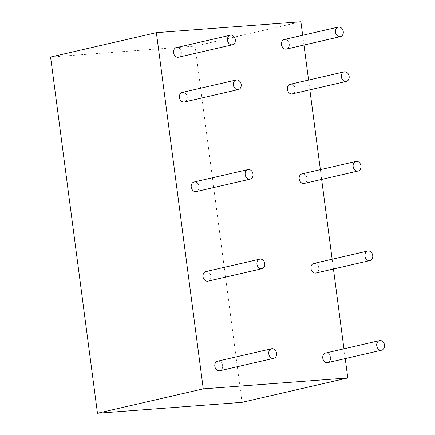 <?xml version="1.0" encoding="UTF-8"?>
<svg xmlns="http://www.w3.org/2000/svg" width="435" height="435" viewBox="0 0 435 435"><rect width="100%" height="100%" fill="white"/><g stroke="black" fill="none" stroke-linecap="round" stroke-linejoin="round"><path stroke-width="0.33" stroke-dasharray="2.17 1.63" d="M241.996 402.353L195.097 46.143L50.58 57.039M300.889 21.75L195.097 46.143M345.232 358.581L343.949 348.81M333.438 268.999L332.155 259.227M321.644 179.416L320.361 169.645M309.856 89.833L308.567 80.067M303.956 45.044L302.673 35.273M284.294 39.509A4.905 3.893 -103 0 1 289.188 43.413A4.905 3.893 -103 0 1 286.502 49.068A4.905 3.893 -103 0 0 289.188 43.413A4.905 3.893 -103 0 0 284.294 39.509A4.905 3.893 -103 0 1 289.188 43.413A4.905 3.893 -103 0 1 286.502 49.068A4.905 3.893 -103 0 0 289.188 43.413A4.905 3.893 -103 0 0 284.294 39.509A4.905 3.893 -103 0 1 289.188 43.413A4.905 3.893 -103 0 1 286.502 49.068A4.905 3.893 -103 0 0 289.188 43.413A4.905 3.893 -103 0 0 284.294 39.509A4.905 3.893 -103 0 1 289.188 43.413A4.905 3.893 -103 0 1 286.502 49.068A4.905 3.893 -103 0 0 289.188 43.413A4.905 3.893 -103 0 0 284.294 39.509A4.905 3.893 -103 0 1 289.188 43.413A4.905 3.893 -103 0 1 286.502 49.068A4.905 3.893 -103 0 0 289.188 43.413A4.905 3.893 -103 0 0 284.294 39.509M290.194 84.303A4.905 3.893 -103 0 1 295.088 88.207A4.905 3.893 -103 0 1 292.396 93.857A4.905 3.893 -103 0 0 295.088 88.207A4.905 3.893 -103 0 0 290.194 84.303A4.905 3.893 -103 0 1 295.088 88.207A4.905 3.893 -103 0 1 292.396 93.857A4.905 3.893 -103 0 0 295.088 88.207A4.905 3.893 -103 0 0 290.194 84.303A4.905 3.893 -103 0 1 295.088 88.207A4.905 3.893 -103 0 1 292.396 93.857A4.905 3.893 -103 0 0 295.088 88.207A4.905 3.893 -103 0 0 290.194 84.303A4.905 3.893 -103 0 1 295.088 88.207A4.905 3.893 -103 0 1 292.396 93.857A4.905 3.893 -103 0 0 295.088 88.207A4.905 3.893 -103 0 0 290.194 84.303A4.905 3.893 -103 0 1 295.088 88.207A4.905 3.893 -103 0 1 292.396 93.857A4.905 3.893 -103 0 0 295.088 88.207A4.905 3.893 -103 0 0 290.194 84.303M301.988 173.886A4.905 3.893 -103 0 1 306.882 177.79A4.905 3.893 -103 0 1 304.19 183.439A4.905 3.893 -103 0 0 306.882 177.79A4.905 3.893 -103 0 0 301.988 173.886A4.905 3.893 -103 0 1 306.882 177.79A4.905 3.893 -103 0 1 304.19 183.439A4.905 3.893 -103 0 0 306.882 177.79A4.905 3.893 -103 0 0 301.988 173.886A4.905 3.893 -103 0 1 306.882 177.79A4.905 3.893 -103 0 1 304.19 183.439A4.905 3.893 -103 0 0 306.882 177.79A4.905 3.893 -103 0 0 301.988 173.886A4.905 3.893 -103 0 1 306.882 177.79A4.905 3.893 -103 0 1 304.19 183.439A4.905 3.893 -103 0 0 306.882 177.79A4.905 3.893 -103 0 0 301.988 173.886A4.905 3.893 -103 0 1 306.882 177.79A4.905 3.893 -103 0 1 304.19 183.439A4.905 3.893 -103 0 0 306.882 177.79A4.905 3.893 -103 0 0 301.988 173.886M313.782 263.463A4.905 3.893 -103 0 1 318.676 267.367A4.905 3.893 -103 0 1 315.984 273.022A4.905 3.893 -103 0 0 318.676 267.367A4.905 3.893 -103 0 0 313.782 263.463A4.905 3.893 -103 0 1 318.676 267.367A4.905 3.893 -103 0 1 315.984 273.022A4.905 3.893 -103 0 0 318.676 267.367A4.905 3.893 -103 0 0 313.782 263.463A4.905 3.893 -103 0 1 318.676 267.367A4.905 3.893 -103 0 1 315.984 273.022A4.905 3.893 -103 0 0 318.676 267.367A4.905 3.893 -103 0 0 313.782 263.463A4.905 3.893 -103 0 1 318.676 267.367A4.905 3.893 -103 0 1 315.984 273.022A4.905 3.893 -103 0 0 318.676 267.367A4.905 3.893 -103 0 0 313.782 263.463A4.905 3.893 -103 0 1 318.676 267.367A4.905 3.893 -103 0 1 315.984 273.022A4.905 3.893 -103 0 0 318.676 267.367A4.905 3.893 -103 0 0 313.782 263.463M325.576 353.046A4.905 3.893 -103 0 1 330.469 356.95A4.905 3.893 -103 0 1 327.778 362.605A4.905 3.893 -103 0 0 330.469 356.95A4.905 3.893 -103 0 0 325.576 353.046A4.905 3.893 -103 0 1 330.469 356.95A4.905 3.893 -103 0 1 327.778 362.605A4.905 3.893 -103 0 0 330.469 356.95A4.905 3.893 -103 0 0 325.576 353.046A4.905 3.893 -103 0 1 330.469 356.95A4.905 3.893 -103 0 1 327.778 362.605A4.905 3.893 -103 0 0 330.469 356.95A4.905 3.893 -103 0 0 325.576 353.046A4.905 3.893 -103 0 1 330.469 356.95A4.905 3.893 -103 0 1 327.778 362.605A4.905 3.893 -103 0 0 330.469 356.95A4.905 3.893 -103 0 0 325.576 353.046A4.905 3.893 -103 0 1 330.469 356.95A4.905 3.893 -103 0 1 327.778 362.605A4.905 3.893 -103 0 0 330.469 356.95A4.905 3.893 -103 0 0 325.576 353.046M217.609 361.186A4.905 3.893 -103 0 1 222.502 365.09A4.905 3.893 -103 0 1 219.811 370.745A4.905 3.893 -103 0 0 222.502 365.09A4.905 3.893 -103 0 0 217.609 361.186A4.905 3.893 -103 0 1 222.502 365.09A4.905 3.893 -103 0 1 219.811 370.745A4.905 3.893 -103 0 0 222.502 365.09A4.905 3.893 -103 0 0 217.609 361.186A4.905 3.893 -103 0 1 222.502 365.09A4.905 3.893 -103 0 1 219.811 370.745A4.905 3.893 -103 0 0 222.502 365.09A4.905 3.893 -103 0 0 217.609 361.186A4.905 3.893 -103 0 1 222.502 365.09A4.905 3.893 -103 0 1 219.811 370.745A4.905 3.893 -103 0 0 222.502 365.09A4.905 3.893 -103 0 0 217.609 361.186A4.905 3.893 -103 0 1 222.502 365.09A4.905 3.893 -103 0 1 219.811 370.745A4.905 3.893 -103 0 0 222.502 365.09A4.905 3.893 -103 0 0 217.609 361.186M205.815 271.603A4.905 3.893 -103 0 1 210.709 275.507A4.905 3.893 -103 0 1 208.022 281.162A4.905 3.893 -103 0 0 210.709 275.507A4.905 3.893 -103 0 0 205.815 271.603A4.905 3.893 -103 0 1 210.709 275.507A4.905 3.893 -103 0 1 208.022 281.162A4.905 3.893 -103 0 0 210.709 275.507A4.905 3.893 -103 0 0 205.815 271.603A4.905 3.893 -103 0 1 210.709 275.507A4.905 3.893 -103 0 1 208.022 281.162A4.905 3.893 -103 0 0 210.709 275.507A4.905 3.893 -103 0 0 205.815 271.603A4.905 3.893 -103 0 1 210.709 275.507A4.905 3.893 -103 0 1 208.022 281.162A4.905 3.893 -103 0 0 210.709 275.507A4.905 3.893 -103 0 0 205.815 271.603A4.905 3.893 -103 0 1 210.709 275.507A4.905 3.893 -103 0 1 208.022 281.162A4.905 3.893 -103 0 0 210.709 275.507A4.905 3.893 -103 0 0 205.815 271.603M194.021 182.02A4.905 3.893 -103 0 1 198.915 185.924A4.905 3.893 -103 0 1 196.228 191.579A4.905 3.893 -103 0 0 198.915 185.924A4.905 3.893 -103 0 0 194.021 182.02A4.905 3.893 -103 0 1 198.915 185.924A4.905 3.893 -103 0 1 196.228 191.579A4.905 3.893 -103 0 0 198.915 185.924A4.905 3.893 -103 0 0 194.021 182.02A4.905 3.893 -103 0 1 198.915 185.924A4.905 3.893 -103 0 1 196.228 191.579A4.905 3.893 -103 0 0 198.915 185.924A4.905 3.893 -103 0 0 194.021 182.02A4.905 3.893 -103 0 1 198.915 185.924A4.905 3.893 -103 0 1 196.228 191.579A4.905 3.893 -103 0 0 198.915 185.924A4.905 3.893 -103 0 0 194.021 182.02A4.905 3.893 -103 0 1 198.915 185.924A4.905 3.893 -103 0 1 196.228 191.579A4.905 3.893 -103 0 0 198.915 185.924A4.905 3.893 -103 0 0 194.021 182.02M182.227 92.443A4.905 3.893 -103 0 1 187.121 96.347A4.905 3.893 -103 0 1 184.435 101.997A4.905 3.893 -103 0 0 187.121 96.347A4.905 3.893 -103 0 0 182.227 92.443A4.905 3.893 -103 0 1 187.121 96.347A4.905 3.893 -103 0 1 184.435 101.997A4.905 3.893 -103 0 0 187.121 96.347A4.905 3.893 -103 0 0 182.227 92.443A4.905 3.893 -103 0 1 187.121 96.347A4.905 3.893 -103 0 1 184.435 101.997A4.905 3.893 -103 0 0 187.121 96.347A4.905 3.893 -103 0 0 182.227 92.443A4.905 3.893 -103 0 1 187.121 96.347A4.905 3.893 -103 0 1 184.435 101.997A4.905 3.893 -103 0 0 187.121 96.347A4.905 3.893 -103 0 0 182.227 92.443A4.905 3.893 -103 0 1 187.121 96.347A4.905 3.893 -103 0 1 184.435 101.997A4.905 3.893 -103 0 0 187.121 96.347A4.905 3.893 -103 0 0 182.227 92.443M176.333 47.649A4.905 3.893 -103 0 1 181.226 51.553A4.905 3.893 -103 0 1 178.535 57.208A4.905 3.893 -103 0 0 181.226 51.553A4.905 3.893 -103 0 0 176.333 47.649A4.905 3.893 -103 0 1 181.226 51.553A4.905 3.893 -103 0 1 178.535 57.208A4.905 3.893 -103 0 0 181.226 51.553A4.905 3.893 -103 0 0 176.333 47.649A4.905 3.893 -103 0 1 181.226 51.553A4.905 3.893 -103 0 1 178.535 57.208A4.905 3.893 -103 0 0 181.226 51.553A4.905 3.893 -103 0 0 176.333 47.649A4.905 3.893 -103 0 1 181.226 51.553A4.905 3.893 -103 0 1 178.535 57.208A4.905 3.893 -103 0 0 181.226 51.553A4.905 3.893 -103 0 0 176.333 47.649A4.905 3.893 -103 0 1 181.226 51.553A4.905 3.893 -103 0 1 178.535 57.208A4.905 3.893 -103 0 0 181.226 51.553A4.905 3.893 -103 0 0 176.333 47.649"/><path stroke-width="0.65" d="M302.673 35.273L300.889 21.75L156.372 32.647L50.58 57.039L97.473 413.25L241.996 402.353L347.788 377.961L345.232 358.581M156.372 32.647L203.265 388.857L97.473 413.25M203.265 388.857L347.788 377.961M343.949 348.81L333.438 268.999M332.155 259.227L321.644 179.416M320.361 169.645L309.856 89.833M308.567 80.067L303.956 45.044M286.034 49.139A4.905 3.893 -103 0 1 281.548 44.876A4.905 3.893 -103 0 1 284.294 39.509A4.905 3.893 -103 0 0 281.548 44.876A4.905 3.893 -103 0 0 286.034 49.139A4.905 3.893 -103 0 1 281.548 44.876A4.905 3.893 -103 0 1 284.294 39.509A4.905 3.893 -103 0 0 281.548 44.876A4.905 3.893 -103 0 0 286.034 49.139A4.905 3.893 -103 0 1 281.548 44.876A4.905 3.893 -103 0 1 284.294 39.509A4.905 3.893 -103 0 0 281.548 44.876A4.905 3.893 -103 0 0 286.034 49.139A4.905 3.893 -103 0 1 281.548 44.876A4.905 3.893 -103 0 1 284.294 39.509A4.905 3.893 -103 0 0 281.548 44.876A4.905 3.893 -103 0 0 286.034 49.139A4.905 3.893 -103 0 1 281.548 44.876A4.905 3.893 -103 0 1 284.294 39.509A4.905 3.893 -103 0 0 281.548 44.876A4.905 3.893 -103 0 0 286.034 49.139A4.905 3.893 -103 0 0 286.502 49.068A4.905 3.893 -103 0 1 286.034 49.139A4.905 3.893 -103 0 0 286.502 49.068A4.905 3.893 -103 0 1 286.034 49.139A4.905 3.893 -103 0 0 286.502 49.068A4.905 3.893 -103 0 1 286.034 49.139A4.905 3.893 -103 0 0 286.502 49.068A4.905 3.893 -103 0 1 286.034 49.139A4.905 3.893 -103 0 0 286.502 49.068A4.905 3.893 -103 0 1 286.034 49.139M339.991 36.698A4.905 3.893 -103 0 1 335.499 32.435A4.905 3.893 -103 0 1 338.251 27.068A4.905 3.893 -103 0 1 343.144 30.972A4.905 3.893 -103 0 1 340.453 36.627A4.905 3.893 -103 0 1 339.991 36.698A4.905 3.893 -103 0 1 335.499 32.435A4.905 3.893 -103 0 1 338.251 27.068A4.905 3.893 -103 0 1 343.144 30.972A4.905 3.893 -103 0 1 340.453 36.627A4.905 3.893 -103 0 1 339.991 36.698A4.905 3.893 -103 0 1 335.499 32.435A4.905 3.893 -103 0 1 338.251 27.068A4.905 3.893 -103 0 1 343.144 30.972A4.905 3.893 -103 0 1 340.453 36.627A4.905 3.893 -103 0 1 339.991 36.698A4.905 3.893 -103 0 1 335.499 32.435A4.905 3.893 -103 0 1 338.251 27.068A4.905 3.893 -103 0 1 343.144 30.972A4.905 3.893 -103 0 1 340.453 36.627A4.905 3.893 -103 0 1 339.991 36.698A4.905 3.893 -103 0 1 335.499 32.435A4.905 3.893 -103 0 1 338.251 27.068A4.905 3.893 -103 0 1 343.144 30.972A4.905 3.893 -103 0 1 340.453 36.627A4.905 3.893 -103 0 1 339.991 36.698A4.905 3.893 -103 0 1 335.499 32.435A4.905 3.893 -103 0 1 338.251 27.068A4.905 3.893 -103 0 1 343.144 30.972A4.905 3.893 -103 0 1 340.453 36.627A4.905 3.893 -103 0 1 339.991 36.698A4.905 3.893 -103 0 1 335.499 32.435A4.905 3.893 -103 0 1 338.251 27.068A4.905 3.893 -103 0 1 343.144 30.972A4.905 3.893 -103 0 1 340.453 36.627A4.905 3.893 -103 0 1 339.991 36.698A4.905 3.893 -103 0 1 335.499 32.435A4.905 3.893 -103 0 1 338.251 27.068A4.905 3.893 -103 0 1 343.144 30.972A4.905 3.893 -103 0 1 340.453 36.627A4.905 3.893 -103 0 1 339.991 36.698A4.905 3.893 -103 0 1 335.499 32.435A4.905 3.893 -103 0 1 338.251 27.068A4.905 3.893 -103 0 1 343.144 30.972A4.905 3.893 -103 0 1 340.453 36.627A4.905 3.893 -103 0 1 339.991 36.698A4.905 3.893 -103 0 1 335.499 32.435A4.905 3.893 -103 0 1 338.251 27.068A4.905 3.893 -103 0 1 343.144 30.972A4.905 3.893 -103 0 1 340.453 36.627A4.905 3.893 -103 0 1 339.991 36.698M291.934 93.927A4.905 3.893 -103 0 1 287.443 89.664A4.905 3.893 -103 0 1 290.194 84.303A4.905 3.893 -103 0 0 287.443 89.664A4.905 3.893 -103 0 0 291.934 93.927A4.905 3.893 -103 0 1 287.443 89.664A4.905 3.893 -103 0 1 290.194 84.303A4.905 3.893 -103 0 0 287.443 89.664A4.905 3.893 -103 0 0 291.934 93.927A4.905 3.893 -103 0 1 287.443 89.664A4.905 3.893 -103 0 1 290.194 84.303A4.905 3.893 -103 0 0 287.443 89.664A4.905 3.893 -103 0 0 291.934 93.927A4.905 3.893 -103 0 1 287.443 89.664A4.905 3.893 -103 0 1 290.194 84.303A4.905 3.893 -103 0 0 287.443 89.664A4.905 3.893 -103 0 0 291.934 93.927A4.905 3.893 -103 0 1 287.443 89.664A4.905 3.893 -103 0 1 290.194 84.303A4.905 3.893 -103 0 0 287.443 89.664A4.905 3.893 -103 0 0 291.934 93.927A4.905 3.893 -103 0 0 292.396 93.857A4.905 3.893 -103 0 1 291.934 93.927A4.905 3.893 -103 0 0 292.396 93.857A4.905 3.893 -103 0 1 291.934 93.927A4.905 3.893 -103 0 0 292.396 93.857A4.905 3.893 -103 0 1 291.934 93.927A4.905 3.893 -103 0 0 292.396 93.857A4.905 3.893 -103 0 1 291.934 93.927A4.905 3.893 -103 0 0 292.396 93.857A4.905 3.893 -103 0 1 291.934 93.927M345.89 81.492A4.905 3.893 -103 0 1 341.399 77.223A4.905 3.893 -103 0 1 344.145 71.862A4.905 3.893 -103 0 1 349.039 75.766A4.905 3.893 -103 0 1 346.352 81.421A4.905 3.893 -103 0 1 345.89 81.492A4.905 3.893 -103 0 1 341.399 77.223A4.905 3.893 -103 0 1 344.145 71.862A4.905 3.893 -103 0 1 349.039 75.766A4.905 3.893 -103 0 1 346.352 81.421A4.905 3.893 -103 0 1 345.89 81.492A4.905 3.893 -103 0 1 341.399 77.223A4.905 3.893 -103 0 1 344.145 71.862A4.905 3.893 -103 0 1 349.039 75.766A4.905 3.893 -103 0 1 346.352 81.421A4.905 3.893 -103 0 1 345.89 81.492A4.905 3.893 -103 0 1 341.399 77.223A4.905 3.893 -103 0 1 344.145 71.862A4.905 3.893 -103 0 1 349.039 75.766A4.905 3.893 -103 0 1 346.352 81.421A4.905 3.893 -103 0 1 345.89 81.492A4.905 3.893 -103 0 1 341.399 77.223A4.905 3.893 -103 0 1 344.145 71.862A4.905 3.893 -103 0 1 349.039 75.766A4.905 3.893 -103 0 1 346.352 81.421A4.905 3.893 -103 0 1 345.89 81.492A4.905 3.893 -103 0 1 341.399 77.223A4.905 3.893 -103 0 1 344.145 71.862A4.905 3.893 -103 0 1 349.039 75.766A4.905 3.893 -103 0 1 346.352 81.421A4.905 3.893 -103 0 1 345.89 81.492A4.905 3.893 -103 0 1 341.399 77.223A4.905 3.893 -103 0 1 344.145 71.862A4.905 3.893 -103 0 1 349.039 75.766A4.905 3.893 -103 0 1 346.352 81.421A4.905 3.893 -103 0 1 345.89 81.492A4.905 3.893 -103 0 1 341.399 77.223A4.905 3.893 -103 0 1 344.145 71.862A4.905 3.893 -103 0 1 349.039 75.766A4.905 3.893 -103 0 1 346.352 81.421A4.905 3.893 -103 0 1 345.89 81.492A4.905 3.893 -103 0 1 341.399 77.223A4.905 3.893 -103 0 1 344.145 71.862A4.905 3.893 -103 0 1 349.039 75.766A4.905 3.893 -103 0 1 346.352 81.421A4.905 3.893 -103 0 1 345.89 81.492A4.905 3.893 -103 0 1 341.399 77.223A4.905 3.893 -103 0 1 344.145 71.862A4.905 3.893 -103 0 1 349.039 75.766A4.905 3.893 -103 0 1 346.352 81.421A4.905 3.893 -103 0 1 345.89 81.492M303.728 183.51A4.905 3.893 -103 0 1 299.236 179.247A4.905 3.893 -103 0 1 301.988 173.886A4.905 3.893 -103 0 0 299.236 179.247A4.905 3.893 -103 0 0 303.728 183.51A4.905 3.893 -103 0 1 299.236 179.247A4.905 3.893 -103 0 1 301.988 173.886A4.905 3.893 -103 0 0 299.236 179.247A4.905 3.893 -103 0 0 303.728 183.51A4.905 3.893 -103 0 1 299.236 179.247A4.905 3.893 -103 0 1 301.988 173.886A4.905 3.893 -103 0 0 299.236 179.247A4.905 3.893 -103 0 0 303.728 183.51A4.905 3.893 -103 0 1 299.236 179.247A4.905 3.893 -103 0 1 301.988 173.886A4.905 3.893 -103 0 0 299.236 179.247A4.905 3.893 -103 0 0 303.728 183.51A4.905 3.893 -103 0 1 299.236 179.247A4.905 3.893 -103 0 1 301.988 173.886A4.905 3.893 -103 0 0 299.236 179.247A4.905 3.893 -103 0 0 303.728 183.51A4.905 3.893 -103 0 0 304.19 183.439A4.905 3.893 -103 0 1 303.728 183.51A4.905 3.893 -103 0 0 304.19 183.439A4.905 3.893 -103 0 1 303.728 183.51A4.905 3.893 -103 0 0 304.19 183.439A4.905 3.893 -103 0 1 303.728 183.51A4.905 3.893 -103 0 0 304.19 183.439A4.905 3.893 -103 0 1 303.728 183.51A4.905 3.893 -103 0 0 304.19 183.439A4.905 3.893 -103 0 1 303.728 183.51M357.679 171.069A4.905 3.893 -103 0 1 353.193 166.806A4.905 3.893 -103 0 1 355.939 161.445A4.905 3.893 -103 0 1 360.832 165.349A4.905 3.893 -103 0 1 358.146 170.999A4.905 3.893 -103 0 1 357.679 171.069A4.905 3.893 -103 0 1 353.193 166.806A4.905 3.893 -103 0 1 355.939 161.445A4.905 3.893 -103 0 1 360.832 165.349A4.905 3.893 -103 0 1 358.146 170.999A4.905 3.893 -103 0 1 357.679 171.069A4.905 3.893 -103 0 1 353.193 166.806A4.905 3.893 -103 0 1 355.939 161.445A4.905 3.893 -103 0 1 360.832 165.349A4.905 3.893 -103 0 1 358.146 170.999A4.905 3.893 -103 0 1 357.679 171.069A4.905 3.893 -103 0 1 353.193 166.806A4.905 3.893 -103 0 1 355.939 161.445A4.905 3.893 -103 0 1 360.832 165.349A4.905 3.893 -103 0 1 358.146 170.999A4.905 3.893 -103 0 1 357.679 171.069A4.905 3.893 -103 0 1 353.193 166.806A4.905 3.893 -103 0 1 355.939 161.445A4.905 3.893 -103 0 1 360.832 165.349A4.905 3.893 -103 0 1 358.146 170.999A4.905 3.893 -103 0 1 357.679 171.069A4.905 3.893 -103 0 1 353.193 166.806A4.905 3.893 -103 0 1 355.939 161.445A4.905 3.893 -103 0 1 360.832 165.349A4.905 3.893 -103 0 1 358.146 170.999A4.905 3.893 -103 0 1 357.679 171.069A4.905 3.893 -103 0 1 353.193 166.806A4.905 3.893 -103 0 1 355.939 161.445A4.905 3.893 -103 0 1 360.832 165.349A4.905 3.893 -103 0 1 358.146 170.999A4.905 3.893 -103 0 1 357.679 171.069A4.905 3.893 -103 0 1 353.193 166.806A4.905 3.893 -103 0 1 355.939 161.445A4.905 3.893 -103 0 1 360.832 165.349A4.905 3.893 -103 0 1 358.146 170.999A4.905 3.893 -103 0 1 357.679 171.069A4.905 3.893 -103 0 1 353.193 166.806A4.905 3.893 -103 0 1 355.939 161.445A4.905 3.893 -103 0 1 360.832 165.349A4.905 3.893 -103 0 1 358.146 170.999A4.905 3.893 -103 0 1 357.679 171.069A4.905 3.893 -103 0 1 353.193 166.806A4.905 3.893 -103 0 1 355.939 161.445A4.905 3.893 -103 0 1 360.832 165.349A4.905 3.893 -103 0 1 358.146 170.999A4.905 3.893 -103 0 1 357.679 171.069M315.522 273.093A4.905 3.893 -103 0 1 311.03 268.83A4.905 3.893 -103 0 1 313.782 263.463A4.905 3.893 -103 0 0 311.03 268.83A4.905 3.893 -103 0 0 315.522 273.093A4.905 3.893 -103 0 1 311.03 268.83A4.905 3.893 -103 0 1 313.782 263.463A4.905 3.893 -103 0 0 311.03 268.83A4.905 3.893 -103 0 0 315.522 273.093A4.905 3.893 -103 0 1 311.03 268.83A4.905 3.893 -103 0 1 313.782 263.463A4.905 3.893 -103 0 0 311.03 268.83A4.905 3.893 -103 0 0 315.522 273.093A4.905 3.893 -103 0 1 311.03 268.83A4.905 3.893 -103 0 1 313.782 263.463A4.905 3.893 -103 0 0 311.03 268.83A4.905 3.893 -103 0 0 315.522 273.093A4.905 3.893 -103 0 1 311.03 268.83A4.905 3.893 -103 0 1 313.782 263.463A4.905 3.893 -103 0 0 311.03 268.83A4.905 3.893 -103 0 0 315.522 273.093A4.905 3.893 -103 0 0 315.984 273.022A4.905 3.893 -103 0 1 315.522 273.093A4.905 3.893 -103 0 0 315.984 273.022A4.905 3.893 -103 0 1 315.522 273.093A4.905 3.893 -103 0 0 315.984 273.022A4.905 3.893 -103 0 1 315.522 273.093A4.905 3.893 -103 0 0 315.984 273.022A4.905 3.893 -103 0 1 315.522 273.093A4.905 3.893 -103 0 0 315.984 273.022A4.905 3.893 -103 0 1 315.522 273.093M369.473 260.652A4.905 3.893 -103 0 1 364.987 256.389A4.905 3.893 -103 0 1 367.733 251.022A4.905 3.893 -103 0 1 372.626 254.932A4.905 3.893 -103 0 1 369.94 260.581A4.905 3.893 -103 0 1 369.473 260.652A4.905 3.893 -103 0 1 364.987 256.389A4.905 3.893 -103 0 1 367.733 251.022A4.905 3.893 -103 0 1 372.626 254.932A4.905 3.893 -103 0 1 369.94 260.581A4.905 3.893 -103 0 1 369.473 260.652A4.905 3.893 -103 0 1 364.987 256.389A4.905 3.893 -103 0 1 367.733 251.022A4.905 3.893 -103 0 1 372.626 254.932A4.905 3.893 -103 0 1 369.94 260.581A4.905 3.893 -103 0 1 369.473 260.652A4.905 3.893 -103 0 1 364.987 256.389A4.905 3.893 -103 0 1 367.733 251.022A4.905 3.893 -103 0 1 372.626 254.932A4.905 3.893 -103 0 1 369.94 260.581A4.905 3.893 -103 0 1 369.473 260.652A4.905 3.893 -103 0 1 364.987 256.389A4.905 3.893 -103 0 1 367.733 251.022A4.905 3.893 -103 0 1 372.626 254.932A4.905 3.893 -103 0 1 369.94 260.581A4.905 3.893 -103 0 1 369.473 260.652A4.905 3.893 -103 0 1 364.987 256.389A4.905 3.893 -103 0 1 367.733 251.022A4.905 3.893 -103 0 1 372.626 254.932A4.905 3.893 -103 0 1 369.94 260.581A4.905 3.893 -103 0 1 369.473 260.652A4.905 3.893 -103 0 1 364.987 256.389A4.905 3.893 -103 0 1 367.733 251.022A4.905 3.893 -103 0 1 372.626 254.932A4.905 3.893 -103 0 1 369.94 260.581A4.905 3.893 -103 0 1 369.473 260.652A4.905 3.893 -103 0 1 364.987 256.389A4.905 3.893 -103 0 1 367.733 251.022A4.905 3.893 -103 0 1 372.626 254.932A4.905 3.893 -103 0 1 369.94 260.581A4.905 3.893 -103 0 1 369.473 260.652A4.905 3.893 -103 0 1 364.987 256.389A4.905 3.893 -103 0 1 367.733 251.022A4.905 3.893 -103 0 1 372.626 254.932A4.905 3.893 -103 0 1 369.94 260.581A4.905 3.893 -103 0 1 369.473 260.652A4.905 3.893 -103 0 1 364.987 256.389A4.905 3.893 -103 0 1 367.733 251.022A4.905 3.893 -103 0 1 372.626 254.932A4.905 3.893 -103 0 1 369.94 260.581A4.905 3.893 -103 0 1 369.473 260.652M327.316 362.676A4.905 3.893 -103 0 1 322.824 358.413A4.905 3.893 -103 0 1 325.576 353.046A4.905 3.893 -103 0 0 322.824 358.413A4.905 3.893 -103 0 0 327.316 362.676A4.905 3.893 -103 0 1 322.824 358.413A4.905 3.893 -103 0 1 325.576 353.046A4.905 3.893 -103 0 0 322.824 358.413A4.905 3.893 -103 0 0 327.316 362.676A4.905 3.893 -103 0 1 322.824 358.413A4.905 3.893 -103 0 1 325.576 353.046A4.905 3.893 -103 0 0 322.824 358.413A4.905 3.893 -103 0 0 327.316 362.676A4.905 3.893 -103 0 1 322.824 358.413A4.905 3.893 -103 0 1 325.576 353.046A4.905 3.893 -103 0 0 322.824 358.413A4.905 3.893 -103 0 0 327.316 362.676A4.905 3.893 -103 0 1 322.824 358.413A4.905 3.893 -103 0 1 325.576 353.046A4.905 3.893 -103 0 0 322.824 358.413A4.905 3.893 -103 0 0 327.316 362.676A4.905 3.893 -103 0 0 327.778 362.605A4.905 3.893 -103 0 1 327.316 362.676A4.905 3.893 -103 0 0 327.778 362.605A4.905 3.893 -103 0 1 327.316 362.676A4.905 3.893 -103 0 0 327.778 362.605A4.905 3.893 -103 0 1 327.316 362.676A4.905 3.893 -103 0 0 327.778 362.605A4.905 3.893 -103 0 1 327.316 362.676A4.905 3.893 -103 0 0 327.778 362.605A4.905 3.893 -103 0 1 327.316 362.676M381.267 350.235A4.905 3.893 -103 0 1 376.781 345.972A4.905 3.893 -103 0 1 379.527 340.605A4.905 3.893 -103 0 1 384.42 344.509A4.905 3.893 -103 0 1 381.734 350.164A4.905 3.893 -103 0 1 381.267 350.235A4.905 3.893 -103 0 1 376.781 345.972A4.905 3.893 -103 0 1 379.527 340.605A4.905 3.893 -103 0 1 384.42 344.509A4.905 3.893 -103 0 1 381.734 350.164A4.905 3.893 -103 0 1 381.267 350.235A4.905 3.893 -103 0 1 376.781 345.972A4.905 3.893 -103 0 1 379.527 340.605A4.905 3.893 -103 0 1 384.42 344.509A4.905 3.893 -103 0 1 381.734 350.164A4.905 3.893 -103 0 1 381.267 350.235A4.905 3.893 -103 0 1 376.781 345.972A4.905 3.893 -103 0 1 379.527 340.605A4.905 3.893 -103 0 1 384.42 344.509A4.905 3.893 -103 0 1 381.734 350.164A4.905 3.893 -103 0 1 381.267 350.235A4.905 3.893 -103 0 1 376.781 345.972A4.905 3.893 -103 0 1 379.527 340.605A4.905 3.893 -103 0 1 384.42 344.509A4.905 3.893 -103 0 1 381.734 350.164A4.905 3.893 -103 0 1 381.267 350.235A4.905 3.893 -103 0 1 376.781 345.972A4.905 3.893 -103 0 1 379.527 340.605A4.905 3.893 -103 0 1 384.42 344.509A4.905 3.893 -103 0 1 381.734 350.164A4.905 3.893 -103 0 1 381.267 350.235A4.905 3.893 -103 0 1 376.781 345.972A4.905 3.893 -103 0 1 379.527 340.605A4.905 3.893 -103 0 1 384.42 344.509A4.905 3.893 -103 0 1 381.734 350.164A4.905 3.893 -103 0 1 381.267 350.235A4.905 3.893 -103 0 1 376.781 345.972A4.905 3.893 -103 0 1 379.527 340.605A4.905 3.893 -103 0 1 384.42 344.509A4.905 3.893 -103 0 1 381.734 350.164A4.905 3.893 -103 0 1 381.267 350.235A4.905 3.893 -103 0 1 376.781 345.972A4.905 3.893 -103 0 1 379.527 340.605A4.905 3.893 -103 0 1 384.42 344.509A4.905 3.893 -103 0 1 381.734 350.164A4.905 3.893 -103 0 1 381.267 350.235A4.905 3.893 -103 0 1 376.781 345.972A4.905 3.893 -103 0 1 379.527 340.605A4.905 3.893 -103 0 1 384.42 344.509A4.905 3.893 -103 0 1 381.734 350.164A4.905 3.893 -103 0 1 381.267 350.235M219.349 370.816A4.905 3.893 -103 0 1 214.863 366.553A4.905 3.893 -103 0 1 217.609 361.186A4.905 3.893 -103 0 0 214.863 366.553A4.905 3.893 -103 0 0 219.349 370.816A4.905 3.893 -103 0 1 214.863 366.553A4.905 3.893 -103 0 1 217.609 361.186A4.905 3.893 -103 0 0 214.863 366.553A4.905 3.893 -103 0 0 219.349 370.816A4.905 3.893 -103 0 1 214.863 366.553A4.905 3.893 -103 0 1 217.609 361.186A4.905 3.893 -103 0 0 214.863 366.553A4.905 3.893 -103 0 0 219.349 370.816A4.905 3.893 -103 0 1 214.863 366.553A4.905 3.893 -103 0 1 217.609 361.186A4.905 3.893 -103 0 0 214.863 366.553A4.905 3.893 -103 0 0 219.349 370.816A4.905 3.893 -103 0 1 214.863 366.553A4.905 3.893 -103 0 1 217.609 361.186A4.905 3.893 -103 0 0 214.863 366.553A4.905 3.893 -103 0 0 219.349 370.816A4.905 3.893 -103 0 0 219.811 370.745A4.905 3.893 -103 0 1 219.349 370.816A4.905 3.893 -103 0 0 219.811 370.745A4.905 3.893 -103 0 1 219.349 370.816A4.905 3.893 -103 0 0 219.811 370.745A4.905 3.893 -103 0 1 219.349 370.816A4.905 3.893 -103 0 0 219.811 370.745A4.905 3.893 -103 0 1 219.349 370.816A4.905 3.893 -103 0 0 219.811 370.745A4.905 3.893 -103 0 1 219.349 370.816M273.305 358.375A4.905 3.893 -103 0 1 268.814 354.112A4.905 3.893 -103 0 1 271.565 348.745A4.905 3.893 -103 0 1 276.459 352.649A4.905 3.893 -103 0 1 273.767 358.304A4.905 3.893 -103 0 1 273.305 358.375A4.905 3.893 -103 0 1 268.814 354.112A4.905 3.893 -103 0 1 271.565 348.745A4.905 3.893 -103 0 1 276.459 352.649A4.905 3.893 -103 0 1 273.767 358.304A4.905 3.893 -103 0 1 273.305 358.375A4.905 3.893 -103 0 1 268.814 354.112A4.905 3.893 -103 0 1 271.565 348.745A4.905 3.893 -103 0 1 276.459 352.649A4.905 3.893 -103 0 1 273.767 358.304A4.905 3.893 -103 0 1 273.305 358.375A4.905 3.893 -103 0 1 268.814 354.112A4.905 3.893 -103 0 1 271.565 348.745A4.905 3.893 -103 0 1 276.459 352.649A4.905 3.893 -103 0 1 273.767 358.304A4.905 3.893 -103 0 1 273.305 358.375A4.905 3.893 -103 0 1 268.814 354.112A4.905 3.893 -103 0 1 271.565 348.745A4.905 3.893 -103 0 1 276.459 352.649A4.905 3.893 -103 0 1 273.767 358.304A4.905 3.893 -103 0 1 273.305 358.375A4.905 3.893 -103 0 1 268.814 354.112A4.905 3.893 -103 0 1 271.565 348.745A4.905 3.893 -103 0 1 276.459 352.649A4.905 3.893 -103 0 1 273.767 358.304A4.905 3.893 -103 0 1 273.305 358.375A4.905 3.893 -103 0 1 268.814 354.112A4.905 3.893 -103 0 1 271.565 348.745A4.905 3.893 -103 0 1 276.459 352.649A4.905 3.893 -103 0 1 273.767 358.304A4.905 3.893 -103 0 1 273.305 358.375A4.905 3.893 -103 0 1 268.814 354.112A4.905 3.893 -103 0 1 271.565 348.745A4.905 3.893 -103 0 1 276.459 352.649A4.905 3.893 -103 0 1 273.767 358.304A4.905 3.893 -103 0 1 273.305 358.375A4.905 3.893 -103 0 1 268.814 354.112A4.905 3.893 -103 0 1 271.565 348.745A4.905 3.893 -103 0 1 276.459 352.649A4.905 3.893 -103 0 1 273.767 358.304A4.905 3.893 -103 0 1 273.305 358.375A4.905 3.893 -103 0 1 268.814 354.112A4.905 3.893 -103 0 1 271.565 348.745A4.905 3.893 -103 0 1 276.459 352.649A4.905 3.893 -103 0 1 273.767 358.304A4.905 3.893 -103 0 1 273.305 358.375M207.555 281.233A4.905 3.893 -103 0 1 203.069 276.97A4.905 3.893 -103 0 1 205.815 271.603A4.905 3.893 -103 0 0 203.069 276.97A4.905 3.893 -103 0 0 207.555 281.233A4.905 3.893 -103 0 1 203.069 276.97A4.905 3.893 -103 0 1 205.815 271.603A4.905 3.893 -103 0 0 203.069 276.97A4.905 3.893 -103 0 0 207.555 281.233A4.905 3.893 -103 0 1 203.069 276.97A4.905 3.893 -103 0 1 205.815 271.603A4.905 3.893 -103 0 0 203.069 276.97A4.905 3.893 -103 0 0 207.555 281.233A4.905 3.893 -103 0 1 203.069 276.97A4.905 3.893 -103 0 1 205.815 271.603A4.905 3.893 -103 0 0 203.069 276.97A4.905 3.893 -103 0 0 207.555 281.233A4.905 3.893 -103 0 1 203.069 276.97A4.905 3.893 -103 0 1 205.815 271.603A4.905 3.893 -103 0 0 203.069 276.97A4.905 3.893 -103 0 0 207.555 281.233A4.905 3.893 -103 0 0 208.022 281.162A4.905 3.893 -103 0 1 207.555 281.233A4.905 3.893 -103 0 0 208.022 281.162A4.905 3.893 -103 0 1 207.555 281.233A4.905 3.893 -103 0 0 208.022 281.162A4.905 3.893 -103 0 1 207.555 281.233A4.905 3.893 -103 0 0 208.022 281.162A4.905 3.893 -103 0 1 207.555 281.233A4.905 3.893 -103 0 0 208.022 281.162A4.905 3.893 -103 0 1 207.555 281.233M261.511 268.792A4.905 3.893 -103 0 1 257.02 264.529A4.905 3.893 -103 0 1 259.771 259.162A4.905 3.893 -103 0 1 264.665 263.066A4.905 3.893 -103 0 1 261.973 268.721A4.905 3.893 -103 0 1 261.511 268.792A4.905 3.893 -103 0 1 257.02 264.529A4.905 3.893 -103 0 1 259.771 259.162A4.905 3.893 -103 0 1 264.665 263.066A4.905 3.893 -103 0 1 261.973 268.721A4.905 3.893 -103 0 1 261.511 268.792A4.905 3.893 -103 0 1 257.02 264.529A4.905 3.893 -103 0 1 259.771 259.162A4.905 3.893 -103 0 1 264.665 263.066A4.905 3.893 -103 0 1 261.973 268.721A4.905 3.893 -103 0 1 261.511 268.792A4.905 3.893 -103 0 1 257.02 264.529A4.905 3.893 -103 0 1 259.771 259.162A4.905 3.893 -103 0 1 264.665 263.066A4.905 3.893 -103 0 1 261.973 268.721A4.905 3.893 -103 0 1 261.511 268.792A4.905 3.893 -103 0 1 257.02 264.529A4.905 3.893 -103 0 1 259.771 259.162A4.905 3.893 -103 0 1 264.665 263.066A4.905 3.893 -103 0 1 261.973 268.721A4.905 3.893 -103 0 1 261.511 268.792A4.905 3.893 -103 0 1 257.02 264.529A4.905 3.893 -103 0 1 259.771 259.162A4.905 3.893 -103 0 1 264.665 263.066A4.905 3.893 -103 0 1 261.973 268.721A4.905 3.893 -103 0 1 261.511 268.792A4.905 3.893 -103 0 1 257.02 264.529A4.905 3.893 -103 0 1 259.771 259.162A4.905 3.893 -103 0 1 264.665 263.066A4.905 3.893 -103 0 1 261.973 268.721A4.905 3.893 -103 0 1 261.511 268.792A4.905 3.893 -103 0 1 257.02 264.529A4.905 3.893 -103 0 1 259.771 259.162A4.905 3.893 -103 0 1 264.665 263.066A4.905 3.893 -103 0 1 261.973 268.721A4.905 3.893 -103 0 1 261.511 268.792A4.905 3.893 -103 0 1 257.02 264.529A4.905 3.893 -103 0 1 259.771 259.162A4.905 3.893 -103 0 1 264.665 263.066A4.905 3.893 -103 0 1 261.973 268.721A4.905 3.893 -103 0 1 261.511 268.792A4.905 3.893 -103 0 1 257.02 264.529A4.905 3.893 -103 0 1 259.771 259.162A4.905 3.893 -103 0 1 264.665 263.066A4.905 3.893 -103 0 1 261.973 268.721A4.905 3.893 -103 0 1 261.511 268.792M195.761 191.65A4.905 3.893 -103 0 1 191.275 187.387A4.905 3.893 -103 0 1 194.021 182.02A4.905 3.893 -103 0 0 191.275 187.387A4.905 3.893 -103 0 0 195.761 191.65A4.905 3.893 -103 0 1 191.275 187.387A4.905 3.893 -103 0 1 194.021 182.02A4.905 3.893 -103 0 0 191.275 187.387A4.905 3.893 -103 0 0 195.761 191.65A4.905 3.893 -103 0 1 191.275 187.387A4.905 3.893 -103 0 1 194.021 182.02A4.905 3.893 -103 0 0 191.275 187.387A4.905 3.893 -103 0 0 195.761 191.65A4.905 3.893 -103 0 1 191.275 187.387A4.905 3.893 -103 0 1 194.021 182.02A4.905 3.893 -103 0 0 191.275 187.387A4.905 3.893 -103 0 0 195.761 191.65A4.905 3.893 -103 0 1 191.275 187.387A4.905 3.893 -103 0 1 194.021 182.02A4.905 3.893 -103 0 0 191.275 187.387A4.905 3.893 -103 0 0 195.761 191.65A4.905 3.893 -103 0 0 196.228 191.579A4.905 3.893 -103 0 1 195.761 191.65A4.905 3.893 -103 0 0 196.228 191.579A4.905 3.893 -103 0 1 195.761 191.65A4.905 3.893 -103 0 0 196.228 191.579A4.905 3.893 -103 0 1 195.761 191.65A4.905 3.893 -103 0 0 196.228 191.579A4.905 3.893 -103 0 1 195.761 191.65A4.905 3.893 -103 0 0 196.228 191.579A4.905 3.893 -103 0 1 195.761 191.65M249.717 179.209A4.905 3.893 -103 0 1 245.226 174.946A4.905 3.893 -103 0 1 247.977 169.585A4.905 3.893 -103 0 1 252.871 173.489A4.905 3.893 -103 0 1 250.179 179.138A4.905 3.893 -103 0 1 249.717 179.209A4.905 3.893 -103 0 1 245.226 174.946A4.905 3.893 -103 0 1 247.977 169.585A4.905 3.893 -103 0 1 252.871 173.489A4.905 3.893 -103 0 1 250.179 179.138A4.905 3.893 -103 0 1 249.717 179.209A4.905 3.893 -103 0 1 245.226 174.946A4.905 3.893 -103 0 1 247.977 169.585A4.905 3.893 -103 0 1 252.871 173.489A4.905 3.893 -103 0 1 250.179 179.138A4.905 3.893 -103 0 1 249.717 179.209A4.905 3.893 -103 0 1 245.226 174.946A4.905 3.893 -103 0 1 247.977 169.585A4.905 3.893 -103 0 1 252.871 173.489A4.905 3.893 -103 0 1 250.179 179.138A4.905 3.893 -103 0 1 249.717 179.209A4.905 3.893 -103 0 1 245.226 174.946A4.905 3.893 -103 0 1 247.977 169.585A4.905 3.893 -103 0 1 252.871 173.489A4.905 3.893 -103 0 1 250.179 179.138A4.905 3.893 -103 0 1 249.717 179.209A4.905 3.893 -103 0 1 245.226 174.946A4.905 3.893 -103 0 1 247.977 169.585A4.905 3.893 -103 0 1 252.871 173.489A4.905 3.893 -103 0 1 250.179 179.138A4.905 3.893 -103 0 1 249.717 179.209A4.905 3.893 -103 0 1 245.226 174.946A4.905 3.893 -103 0 1 247.977 169.585A4.905 3.893 -103 0 1 252.871 173.489A4.905 3.893 -103 0 1 250.179 179.138A4.905 3.893 -103 0 1 249.717 179.209A4.905 3.893 -103 0 1 245.226 174.946A4.905 3.893 -103 0 1 247.977 169.585A4.905 3.893 -103 0 1 252.871 173.489A4.905 3.893 -103 0 1 250.179 179.138A4.905 3.893 -103 0 1 249.717 179.209A4.905 3.893 -103 0 1 245.226 174.946A4.905 3.893 -103 0 1 247.977 169.585A4.905 3.893 -103 0 1 252.871 173.489A4.905 3.893 -103 0 1 250.179 179.138A4.905 3.893 -103 0 1 249.717 179.209A4.905 3.893 -103 0 1 245.226 174.946A4.905 3.893 -103 0 1 247.977 169.585A4.905 3.893 -103 0 1 252.871 173.489A4.905 3.893 -103 0 1 250.179 179.138A4.905 3.893 -103 0 1 249.717 179.209M183.967 102.067A4.905 3.893 -103 0 1 179.481 97.804A4.905 3.893 -103 0 1 182.227 92.443A4.905 3.893 -103 0 0 179.481 97.804A4.905 3.893 -103 0 0 183.967 102.067A4.905 3.893 -103 0 1 179.481 97.804A4.905 3.893 -103 0 1 182.227 92.443A4.905 3.893 -103 0 0 179.481 97.804A4.905 3.893 -103 0 0 183.967 102.067A4.905 3.893 -103 0 1 179.481 97.804A4.905 3.893 -103 0 1 182.227 92.443A4.905 3.893 -103 0 0 179.481 97.804A4.905 3.893 -103 0 0 183.967 102.067A4.905 3.893 -103 0 1 179.481 97.804A4.905 3.893 -103 0 1 182.227 92.443A4.905 3.893 -103 0 0 179.481 97.804A4.905 3.893 -103 0 0 183.967 102.067A4.905 3.893 -103 0 1 179.481 97.804A4.905 3.893 -103 0 1 182.227 92.443A4.905 3.893 -103 0 0 179.481 97.804A4.905 3.893 -103 0 0 183.967 102.067A4.905 3.893 -103 0 0 184.435 101.997A4.905 3.893 -103 0 1 183.967 102.067A4.905 3.893 -103 0 0 184.435 101.997A4.905 3.893 -103 0 1 183.967 102.067A4.905 3.893 -103 0 0 184.435 101.997A4.905 3.893 -103 0 1 183.967 102.067A4.905 3.893 -103 0 0 184.435 101.997A4.905 3.893 -103 0 1 183.967 102.067A4.905 3.893 -103 0 0 184.435 101.997A4.905 3.893 -103 0 1 183.967 102.067M237.923 89.626A4.905 3.893 -103 0 1 233.432 85.363A4.905 3.893 -103 0 1 236.183 80.002A4.905 3.893 -103 0 1 241.077 83.906A4.905 3.893 -103 0 1 238.385 89.556A4.905 3.893 -103 0 1 237.923 89.626A4.905 3.893 -103 0 1 233.432 85.363A4.905 3.893 -103 0 1 236.183 80.002A4.905 3.893 -103 0 1 241.077 83.906A4.905 3.893 -103 0 1 238.385 89.556A4.905 3.893 -103 0 1 237.923 89.626A4.905 3.893 -103 0 1 233.432 85.363A4.905 3.893 -103 0 1 236.183 80.002A4.905 3.893 -103 0 1 241.077 83.906A4.905 3.893 -103 0 1 238.385 89.556A4.905 3.893 -103 0 1 237.923 89.626A4.905 3.893 -103 0 1 233.432 85.363A4.905 3.893 -103 0 1 236.183 80.002A4.905 3.893 -103 0 1 241.077 83.906A4.905 3.893 -103 0 1 238.385 89.556A4.905 3.893 -103 0 1 237.923 89.626A4.905 3.893 -103 0 1 233.432 85.363A4.905 3.893 -103 0 1 236.183 80.002A4.905 3.893 -103 0 1 241.077 83.906A4.905 3.893 -103 0 1 238.385 89.556A4.905 3.893 -103 0 1 237.923 89.626A4.905 3.893 -103 0 1 233.432 85.363A4.905 3.893 -103 0 1 236.183 80.002A4.905 3.893 -103 0 1 241.077 83.906A4.905 3.893 -103 0 1 238.385 89.556A4.905 3.893 -103 0 1 237.923 89.626A4.905 3.893 -103 0 1 233.432 85.363A4.905 3.893 -103 0 1 236.183 80.002A4.905 3.893 -103 0 1 241.077 83.906A4.905 3.893 -103 0 1 238.385 89.556A4.905 3.893 -103 0 1 237.923 89.626A4.905 3.893 -103 0 1 233.432 85.363A4.905 3.893 -103 0 1 236.183 80.002A4.905 3.893 -103 0 1 241.077 83.906A4.905 3.893 -103 0 1 238.385 89.556A4.905 3.893 -103 0 1 237.923 89.626A4.905 3.893 -103 0 1 233.432 85.363A4.905 3.893 -103 0 1 236.183 80.002A4.905 3.893 -103 0 1 241.077 83.906A4.905 3.893 -103 0 1 238.385 89.556A4.905 3.893 -103 0 1 237.923 89.626A4.905 3.893 -103 0 1 233.432 85.363A4.905 3.893 -103 0 1 236.183 80.002A4.905 3.893 -103 0 1 241.077 83.906A4.905 3.893 -103 0 1 238.385 89.556A4.905 3.893 -103 0 1 237.923 89.626M178.073 57.279A4.905 3.893 -103 0 1 173.581 53.016A4.905 3.893 -103 0 1 176.333 47.649A4.905 3.893 -103 0 0 173.581 53.016A4.905 3.893 -103 0 0 178.073 57.279A4.905 3.893 -103 0 1 173.581 53.016A4.905 3.893 -103 0 1 176.333 47.649A4.905 3.893 -103 0 0 173.581 53.016A4.905 3.893 -103 0 0 178.073 57.279A4.905 3.893 -103 0 1 173.581 53.016A4.905 3.893 -103 0 1 176.333 47.649A4.905 3.893 -103 0 0 173.581 53.016A4.905 3.893 -103 0 0 178.073 57.279A4.905 3.893 -103 0 1 173.581 53.016A4.905 3.893 -103 0 1 176.333 47.649A4.905 3.893 -103 0 0 173.581 53.016A4.905 3.893 -103 0 0 178.073 57.279A4.905 3.893 -103 0 1 173.581 53.016A4.905 3.893 -103 0 1 176.333 47.649A4.905 3.893 -103 0 0 173.581 53.016A4.905 3.893 -103 0 0 178.073 57.279A4.905 3.893 -103 0 0 178.535 57.208A4.905 3.893 -103 0 1 178.073 57.279A4.905 3.893 -103 0 0 178.535 57.208A4.905 3.893 -103 0 1 178.073 57.279A4.905 3.893 -103 0 0 178.535 57.208A4.905 3.893 -103 0 1 178.073 57.279A4.905 3.893 -103 0 0 178.535 57.208A4.905 3.893 -103 0 1 178.073 57.279A4.905 3.893 -103 0 0 178.535 57.208A4.905 3.893 -103 0 1 178.073 57.279M232.024 44.838A4.905 3.893 -103 0 1 227.538 40.575A4.905 3.893 -103 0 1 230.284 35.208A4.905 3.893 -103 0 1 235.177 39.112A4.905 3.893 -103 0 1 232.491 44.767A4.905 3.893 -103 0 1 232.024 44.838A4.905 3.893 -103 0 1 227.538 40.575A4.905 3.893 -103 0 1 230.284 35.208A4.905 3.893 -103 0 1 235.177 39.112A4.905 3.893 -103 0 1 232.491 44.767A4.905 3.893 -103 0 1 232.024 44.838A4.905 3.893 -103 0 1 227.538 40.575A4.905 3.893 -103 0 1 230.284 35.208A4.905 3.893 -103 0 1 235.177 39.112A4.905 3.893 -103 0 1 232.491 44.767A4.905 3.893 -103 0 1 232.024 44.838A4.905 3.893 -103 0 1 227.538 40.575A4.905 3.893 -103 0 1 230.284 35.208A4.905 3.893 -103 0 1 235.177 39.112A4.905 3.893 -103 0 1 232.491 44.767A4.905 3.893 -103 0 1 232.024 44.838A4.905 3.893 -103 0 1 227.538 40.575A4.905 3.893 -103 0 1 230.284 35.208A4.905 3.893 -103 0 1 235.177 39.112A4.905 3.893 -103 0 1 232.491 44.767A4.905 3.893 -103 0 1 232.024 44.838A4.905 3.893 -103 0 1 227.538 40.575A4.905 3.893 -103 0 1 230.284 35.208A4.905 3.893 -103 0 1 235.177 39.112A4.905 3.893 -103 0 1 232.491 44.767A4.905 3.893 -103 0 1 232.024 44.838A4.905 3.893 -103 0 1 227.538 40.575A4.905 3.893 -103 0 1 230.284 35.208A4.905 3.893 -103 0 1 235.177 39.112A4.905 3.893 -103 0 1 232.491 44.767A4.905 3.893 -103 0 1 232.024 44.838A4.905 3.893 -103 0 1 227.538 40.575A4.905 3.893 -103 0 1 230.284 35.208A4.905 3.893 -103 0 1 235.177 39.112A4.905 3.893 -103 0 1 232.491 44.767A4.905 3.893 -103 0 1 232.024 44.838A4.905 3.893 -103 0 1 227.538 40.575A4.905 3.893 -103 0 1 230.284 35.208A4.905 3.893 -103 0 1 235.177 39.112A4.905 3.893 -103 0 1 232.491 44.767A4.905 3.893 -103 0 1 232.024 44.838A4.905 3.893 -103 0 1 227.538 40.575A4.905 3.893 -103 0 1 230.284 35.208A4.905 3.893 -103 0 1 235.177 39.112A4.905 3.893 -103 0 1 232.491 44.767A4.905 3.893 -103 0 1 232.024 44.838M338.251 27.068L284.294 39.509L338.251 27.068M340.453 36.627L286.502 49.068L340.453 36.627M344.145 71.862L290.194 84.303L344.145 71.862M346.352 81.421L292.396 93.857L346.352 81.421M355.939 161.445L301.988 173.886L355.939 161.445M358.146 170.999L304.19 183.439L358.146 170.999M367.733 251.022L313.782 263.463L367.733 251.022M369.94 260.581L315.984 273.022L369.94 260.581M379.527 340.605L325.576 353.046L379.527 340.605M381.734 350.164L327.778 362.605L381.734 350.164M271.565 348.745L217.609 361.186L271.565 348.745M273.767 358.304L219.811 370.745L273.767 358.304M259.771 259.162L205.815 271.603L259.771 259.162M261.973 268.721L208.022 281.162L261.973 268.721M247.977 169.585L194.021 182.02L247.977 169.585M250.179 179.138L196.228 191.579L250.179 179.138M236.183 80.002L182.227 92.443L236.183 80.002M238.385 89.556L184.435 101.997L238.385 89.556M230.284 35.208L176.333 47.649L230.284 35.208M232.491 44.767L178.535 57.208L232.491 44.767"/></g></svg>
